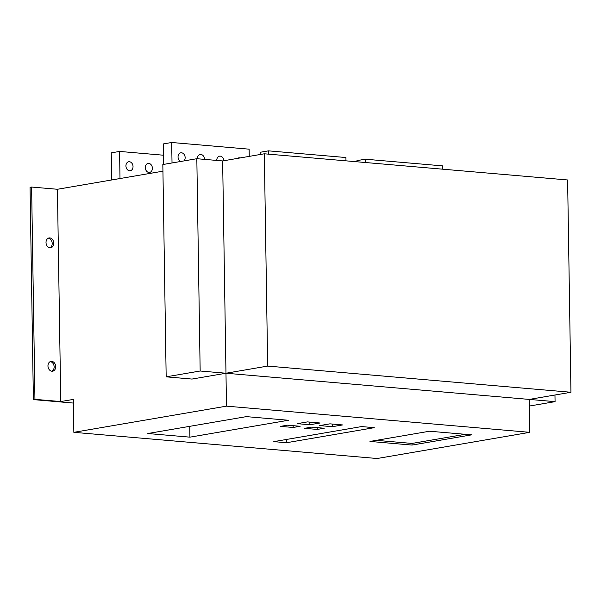 <?xml version="1.0" encoding="UTF-8"?>
<svg xmlns="http://www.w3.org/2000/svg" width="601" height="601" viewBox="0 0 601 601"><rect width="100%" height="100%" fill="white"/><g stroke="black" fill="none" stroke-linecap="round" stroke-linejoin="round"><path stroke-width="0.9" d="M554.963 395.007L555.069 401.648L529.361 406.051M73.39 403.061L33.386 399.612L34.948 399.342L60.761 401.566L73.33 399.41L73.848 432.329L377.135 458.51L529.774 432.329L529.256 399.417L555.069 401.648M34.948 399.342L31.613 187.046L30.05 187.309L33.386 399.612M48.283 238.191A4.981 3.839 -99.7 0 1 52.197 243.458A4.981 3.839 -99.7 0 1 49.928 247.792M50.221 361.622A4.981 3.839 -99.7 0 1 54.135 366.888A4.981 3.839 -99.7 0 1 51.866 371.215M529.774 432.329L226.487 406.148L73.848 432.329M246.35 416.628L147.831 433.524L189.916 437.16L288.435 420.264L246.35 416.628M307.434 421.902L297.195 423.66L309.876 424.749L320.115 422.999L307.434 421.902M329.911 423.84L319.672 425.598L332.345 426.695L342.585 424.937L329.911 423.84M287.458 425.177L280.479 426.379L293.16 427.469L300.139 426.274L287.458 425.177M311.551 427.138L304.572 428.333L317.253 429.43L324.232 428.235L311.551 427.138M361.607 426.575L273.786 441.637L286.467 442.734L374.28 427.672L361.607 426.575M429.55 431.225L369.968 441.442L412.038 445.071L471.612 434.854L429.55 431.225M191.982 379.066L225.976 373.236L222.64 160.94L196.827 158.709L200.163 371.005L166.169 376.835L191.982 379.066M226.487 406.148L225.976 373.236L529.256 399.417L570.95 392.265L567.614 179.969L264.335 153.788L222.64 160.94M60.761 401.566L57.426 189.27L162.939 171.18M196.827 158.709L162.833 164.539L166.169 376.835M200.163 371.005L225.976 373.236L267.67 366.084L264.335 153.788M189.916 437.16L189.751 426.334M309.876 424.749L309.831 422.112M332.345 426.695L332.308 424.051M293.16 427.469L293.13 425.666M317.253 429.43L317.223 427.627M286.467 442.734L286.414 439.474M31.613 187.046L57.426 189.27M163.682 164.396L163.359 143.924L171.698 142.49L249.13 149.176L249.242 156.38M163.54 155.223L119.576 151.429L111.238 152.857L111.666 179.969M345.973 160.835L345.921 157.53L268.489 150.851L260.15 152.278L260.188 154.502M442.772 169.197L442.719 165.891L365.28 159.205L356.941 160.632L356.964 161.789M171.698 142.49L172.021 162.969M119.576 151.429L120.005 178.542M216.766 160.429A4.56 3.516 -99.7 0 1 216.766 160.354A4.56 3.516 -99.7 0 1 219.545 156.162A4.56 3.516 -99.7 0 1 223.857 160.73M237.688 158.356A4.56 3.516 -99.7 0 1 238.897 157.83A4.56 3.516 -99.7 0 1 240.22 157.928M197.406 158.762A4.56 3.516 -99.7 0 1 197.406 158.679A4.56 3.516 -99.7 0 1 200.186 154.487A4.56 3.516 -99.7 0 1 204.505 159.295A4.56 3.516 -99.7 0 1 204.505 159.378M180.533 161.504A4.56 3.516 -99.7 0 1 178.046 157.011A4.56 3.516 -99.7 0 1 180.826 152.819A4.56 3.516 -99.7 0 1 185.146 157.62A4.56 3.516 -99.7 0 1 183.996 160.91M268.489 150.851L268.542 154.156M365.28 159.205L365.333 162.51M152.384 168.235A4.56 3.516 -99.7 0 1 149.611 172.419A4.56 3.516 -99.7 0 1 145.292 167.619A4.56 3.516 -99.7 0 1 148.064 163.427A4.56 3.516 -99.7 0 1 152.384 168.235M133.031 166.56A4.56 3.516 -99.7 0 1 130.252 170.752A4.56 3.516 -99.7 0 1 125.932 165.951A4.56 3.516 -99.7 0 1 128.712 161.759A4.56 3.516 -99.7 0 1 133.031 166.56M55.698 366.618A4.981 3.839 -99.7 0 1 52.67 371.193A4.981 3.839 -99.7 0 1 47.96 365.949A4.981 3.839 -99.7 0 1 50.987 361.381A4.981 3.839 -99.7 0 1 55.698 366.618M53.759 243.187A4.981 3.839 -99.7 0 1 50.732 247.762A4.981 3.839 -99.7 0 1 46.014 242.526A4.981 3.839 -99.7 0 1 49.049 237.951A4.981 3.839 -99.7 0 1 53.759 243.187M570.95 392.265L267.67 366.084M412.038 445.071L412.016 443.425L465.212 434.305M376.346 440.345L412.016 443.425"/></g></svg>
